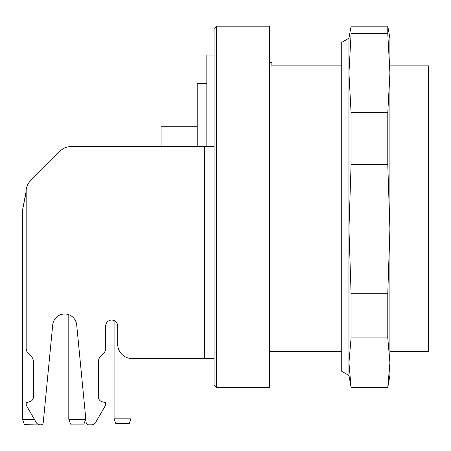 <?xml version="1.0" encoding="UTF-8"?>
<svg xmlns="http://www.w3.org/2000/svg" width="451" height="451" viewBox="0 0 451 451"><rect width="100%" height="100%" fill="white"/><g stroke="black" fill="none" stroke-linecap="round" stroke-linejoin="round"><path stroke-width="0.68" d="M269.461 62.294L271.874 62.294L271.874 65.88L341.728 65.88M216.469 387.499L214.056 385.092L214.056 28.571L216.469 26.164L216.469 387.499L269.461 387.499L269.461 26.164L216.469 26.164M389.906 351.363L428.45 351.363L428.45 65.88L389.906 65.88M40.348 424.836L40.838 424.836L40.348 424.836A4.82 4.82 0 0 1 36.176 422.429L26.806 406.204A4.82 4.82 0 0 1 26.164 403.792L26.164 402.675L29.817 401.694A4.82 4.82 0 0 0 33.391 397.043L33.391 361.578A7.227 7.227 0 0 0 31.271 356.465L28.278 353.471A7.227 7.227 0 0 1 26.164 348.364L26.164 191.139L22.55 209.963L22.55 419.537L34.507 419.537M85.662 419.295L83.909 424.115L70.553 424.115L68.8 419.295L85.662 419.295L85.662 417.384L86.175 422.66A2.407 2.407 0 0 0 88.571 424.836L91.468 424.836A4.82 4.82 0 0 0 95.646 422.429L105.01 406.204A4.82 4.82 0 0 0 105.658 403.792L105.658 402.675L101.999 401.694A4.82 4.82 0 0 1 98.431 397.043L98.431 361.578A7.227 7.227 0 0 1 100.545 356.465L103.538 353.471A7.227 7.227 0 0 0 105.658 348.364L105.658 326.073A6.021 6.021 0 0 1 111.679 320.052A6.021 6.021 0 0 1 117.7 326.073L117.7 344.141A14.455 14.455 0 0 0 132.154 358.59L204.421 358.59L204.421 146.609L70.694 146.609A14.455 14.455 0 0 0 60.473 150.843L30.397 180.919A14.455 14.455 0 0 0 26.164 191.139M40.838 424.836A2.407 2.407 0 0 0 43.234 422.66L52.716 324.912A12.042 12.042 0 0 1 76.693 324.912L86.175 422.66M70.694 146.609L161.063 146.609L161.063 126.252L197.194 126.252M60.473 150.843L30.397 180.919M52.716 324.912L43.234 422.66M88.571 424.836L91.468 424.836M95.646 422.429L105.01 406.204M101.999 401.694A4.82 4.82 0 0 1 98.431 397.043M98.431 361.578A7.227 7.227 0 0 1 100.545 356.465L103.538 353.471M105.658 326.073A6.021 6.021 0 0 1 114.086 320.554L114.086 418.816L130.948 418.816L129.195 423.63L115.839 423.63L114.086 418.816M132.154 358.59L202.014 358.59M214.056 55.073L206.829 55.073L206.829 146.609M214.056 358.59L204.421 358.59M204.421 146.609L214.056 146.609M37.76 424.081L24.303 424.357L22.55 419.537M70.553 424.115L68.8 419.295L68.8 314.747L68.8 419.295M197.194 146.609L197.194 83.373L206.829 83.373M389.906 345.956L389.906 228.99L387.781 164.694L387.781 112.677L389.906 73.147L389.906 56.296M351.081 26.164L351.081 33.616L387.781 33.616L387.781 26.164L351.081 26.164L348.956 38.205L348.956 73.147L351.081 112.677L387.781 112.677M351.081 112.677L351.081 164.694L387.781 164.694M351.081 164.694L348.956 228.99L351.081 293.291L387.781 293.291L389.906 228.99L389.906 362.677L387.781 337.912L387.781 293.291M351.081 293.291L351.081 337.912L387.781 337.912M351.081 337.912L348.956 362.677L351.081 387.443L387.781 387.443L389.906 362.677L389.906 375.452L387.781 387.443M351.081 387.443L387.781 387.499M351.081 33.616L348.956 73.147L348.956 375.452L341.728 371.28L341.728 42.383L348.956 38.205M387.781 26.164L389.906 38.205L389.906 73.147L387.781 33.616M389.906 73.147L389.906 228.99M26.164 209.963L22.55 209.963L26.164 192.385M341.728 351.363L269.461 351.363M130.948 358.539L130.948 418.816M348.956 375.452L351.081 387.499"/></g></svg>
